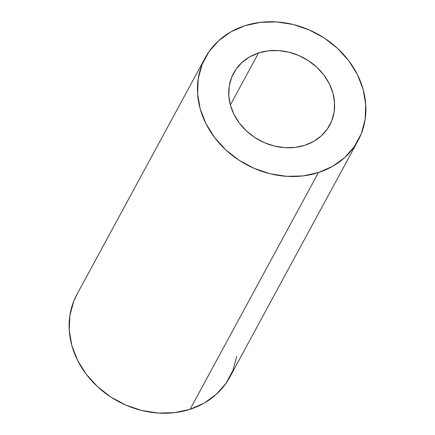 <?xml version="1.0" encoding="UTF-8"?>
<svg xmlns="http://www.w3.org/2000/svg" width="435" height="435" viewBox="0 0 435 435"><rect width="100%" height="100%" fill="white"/><g stroke="black" fill="none" stroke-linecap="round" stroke-linejoin="round"><path stroke-width="0.65" d="M304.788 145.306A54.641 46.757 -151.5 0 1 244.552 129.113A54.641 46.757 -151.5 0 1 233.633 73.091A54.641 46.757 -151.5 0 1 258.553 52.967L230.365 104.955L258.553 52.967L268.292 50.857L278.541 50.601L288.916 52.205L299.008 55.62L308.437 60.704L316.838 67.267L323.885 75.048L329.311 83.765L332.905 93.063L334.531 102.6L334.129 112.002L331.704 120.914L327.359 128.983L321.264 135.905L313.64 141.418L304.788 145.306L295.05 147.416L284.8 147.677L274.425 146.068L264.333 142.653L254.905 137.569L246.504 131.011L239.457 123.225L234.03 114.508L230.436 105.21L228.81 95.673L229.212 86.271L231.637 77.359L235.982 69.29L242.077 62.368L249.701 56.854L258.553 52.967A54.641 46.757 -151.5 0 1 318.79 69.16A54.641 46.757 -151.5 0 1 329.708 125.182A54.641 46.757 -151.5 0 1 304.788 145.306M77.098 294.131L73.749 301.232L69.899 315.397L69.252 330.355L71.84 345.521L77.56 360.316L86.19 374.171L97.396 386.557L110.756 396.992L125.753 405.077L141.805 410.504L158.307 413.06L174.609 412.652L190.1 409.291A86.908 74.369 28.5 0 0 229.729 377.286L358.07 140.559A86.908 74.369 -151.5 0 1 318.442 172.564L190.1 409.291L204.178 403.114L216.298 394.349L225.999 383.333L232.91 370.495L236.76 356.33M205.271 57.714L76.93 294.441A86.908 74.369 28.5 0 0 94.297 383.545A86.908 74.369 28.5 0 0 190.1 409.291L318.442 172.564A86.908 74.369 -151.5 0 1 222.638 146.818A86.908 74.369 -151.5 0 1 205.271 57.714A86.908 74.369 -151.5 0 1 244.9 25.708L230.822 31.885L218.702 40.651L209.001 51.667L202.09 64.505L198.24 78.67L197.593 93.628L200.182 108.793L205.902 123.589L214.531 137.444L225.738 149.83L239.098 160.265L254.094 168.35L270.146 173.777L286.649 176.333L302.95 175.925L318.442 172.564L332.519 166.387L344.64 157.622L354.34 146.606L361.251 133.768L365.101 119.603L365.748 104.645L363.16 89.479L357.439 74.684L348.81 60.829L337.603 48.443L324.244 38.008L309.247 29.923L293.195 24.496L276.693 21.94L260.391 22.348L244.9 25.708A86.908 74.369 -151.5 0 1 340.703 51.455A86.908 74.369 -151.5 0 1 358.07 140.559"/></g></svg>
